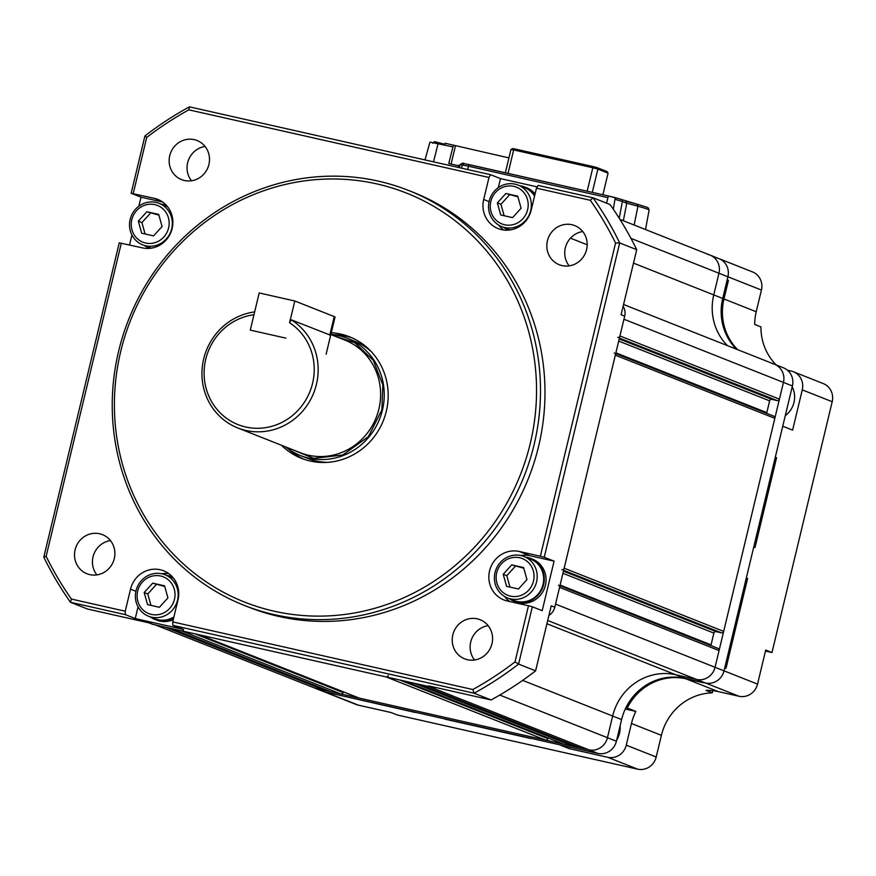 <?xml version="1.0" encoding="UTF-8"?>
<svg xmlns="http://www.w3.org/2000/svg" width="876" height="876" viewBox="0 0 876 876"><rect width="100%" height="100%" fill="white"/><g stroke="black" fill="none" stroke-linecap="round" stroke-linejoin="round"><path stroke-width="1.31" d="M156.114 202.433A22.316 21.265 111.6 0 1 159.136 203.363A22.316 21.265 111.6 0 1 171.685 228.789A22.316 21.265 111.6 0 1 145.712 245.784A22.316 21.265 111.6 0 1 142.7 244.853A22.316 21.265 111.6 0 1 130.141 219.427A22.316 21.265 111.6 0 1 156.114 202.433M167.732 206.922A22.316 21.265 -68.4 0 0 165.586 205.926L159.136 203.363M154.811 204.634A19.765 18.834 111.6 0 1 168.597 227.968A19.765 18.834 111.6 0 1 145.591 243.024A19.765 18.834 111.6 0 1 131.805 219.679A19.765 18.834 111.6 0 1 154.811 204.634M142.7 244.853L149.15 247.415A22.316 21.265 -68.4 0 0 151.395 248.16M153.563 235.896L141.693 233.213L138.331 221.157L146.839 211.762L158.709 214.434L162.071 226.501L153.563 235.896M145.088 233.98L141.912 222.57L138.331 221.157M146.839 211.762L158.885 215.091M141.912 222.57L150.42 213.186M330.657 335.267L291.259 319.828L289.584 322.74A57.378 54.695 111.6 0 1 312.579 383.316A57.378 54.695 111.6 0 1 245.784 427.017A57.378 54.695 111.6 0 1 205.75 359.248A57.378 54.695 111.6 0 1 253.974 314.725L250.273 330.11L285.883 338.136L250.273 330.11L259.197 292.956L294.807 300.983L334.238 316.597A19.13 0.854 13.5 0 1 335.026 317.046L326.113 354.211M289.584 322.74L294.807 300.983M519.851 185.767A22.951 21.878 111.6 0 1 524.844 187.059L526.64 187.771A22.951 21.878 111.6 0 1 535.083 193.914M524.844 187.059A22.951 21.878 111.6 0 1 534.765 195.206M508.879 230.081A22.951 21.878 111.6 0 1 507.938 229.731A22.951 21.878 111.6 0 1 503.415 227.256M160.823 204.031A22.951 21.878 111.6 0 1 165.816 205.334A22.951 21.878 111.6 0 1 166.747 205.718M149.862 248.357A22.951 21.878 111.6 0 1 148.92 248.007A22.951 21.878 111.6 0 1 144.387 245.532M716.798 257.96A15.943 15.188 111.6 0 1 718.944 258.628A15.943 15.188 111.6 0 1 727.912 276.783L722.711 298.464A54.192 51.651 -68.4 0 0 736.442 349.195A54.192 51.651 111.6 0 1 722.711 298.464L727.912 276.783L761.43 290.055L756.229 311.736A54.192 51.651 -68.4 0 0 754.674 324.438L760.948 326.923A54.192 51.651 -68.4 0 0 776.235 364.953M772.336 363.595A15.943 15.188 111.6 0 1 774.483 364.263L783.44 367.81A15.943 15.188 111.6 0 1 792.408 385.966L724.025 670.841A15.943 15.188 111.6 0 1 705.465 682.984L684.693 678.298A54.192 51.651 -68.4 0 0 621.61 719.579L616.408 741.249A15.943 15.188 111.6 0 1 597.859 753.393L324.854 691.887A15.943 15.188 111.6 0 1 322.707 691.219L356.214 704.501A15.943 15.188 111.6 0 0 358.372 705.158L324.854 691.887L559.282 744.699L569.137 748.608L607.714 757.291L637.64 769.15L397.288 715.002L391.014 712.517L358.372 705.158M155.282 624.906L322.707 691.219A15.943 15.188 111.6 0 0 324.854 691.887L315.897 688.339A15.943 15.188 111.6 0 1 313.739 687.671A15.943 15.188 -68.4 0 0 315.897 688.339L588.891 749.845L429.382 686.664L588.891 749.845A15.943 15.188 -68.4 0 0 607.451 737.702A15.943 15.188 111.6 0 1 588.891 749.845L597.859 753.393M616.408 741.249L607.451 737.702L612.653 716.031A54.192 51.651 111.6 0 1 675.735 674.75L696.508 679.437L675.735 674.75A54.192 51.651 -68.4 0 0 612.653 716.031L607.451 737.702L499.78 695.062M558.494 585.212A1.916 1.818 111.6 0 1 559.567 587.391L719.076 650.572L715.057 667.293A15.943 15.188 111.6 0 1 696.508 679.437A15.943 15.188 -68.4 0 0 715.057 667.293L783.451 382.418L779.432 399.138L619.934 335.968A1.916 1.818 111.6 0 1 617.7 337.424M774.483 364.263A15.943 15.188 111.6 0 1 783.451 382.418A15.943 15.188 -68.4 0 0 774.483 364.263L623.559 304.487M727.485 345.648A54.192 51.651 111.6 0 1 713.754 294.905L718.955 273.235L713.754 294.905A54.192 51.651 -68.4 0 0 727.485 345.648M707.841 254.412A15.943 15.188 111.6 0 1 709.987 255.069A15.943 15.188 111.6 0 1 718.955 273.235A15.943 15.188 -68.4 0 0 709.987 255.069L718.944 258.628A15.943 15.188 111.6 0 1 727.912 276.783L630.961 238.381M183.544 629.318A1.916 1.818 111.6 0 1 181.31 630.775L171.225 628.497L330.734 691.679L340.819 693.956A1.916 1.818 -68.4 0 0 343.042 692.5L195.009 633.863M388.287 675.451A1.916 1.818 111.6 0 1 386.064 676.907L199.706 634.925A1.916 1.818 111.6 0 1 199.454 634.837M575.017 745.87L574.054 746.505L414.545 683.324L404.46 681.046A1.916 1.818 111.6 0 1 404.197 680.97M559.567 587.391L555.548 604.112L724.025 670.841L753.754 546.985L755.013 547.478L753.754 546.985L782.75 426.218L792.605 430.127L802.274 389.875L832.2 401.723L771.986 652.543L765.712 650.058L757.532 684.112A15.943 15.188 111.6 0 1 738.983 696.256L718.21 691.58A54.192 51.651 -68.4 0 0 705.99 690.376L712.254 692.861A54.192 51.651 -68.4 0 0 661.402 735.336L656.201 757.006L626.263 745.158A15.943 15.188 111.6 0 1 607.714 757.291M614.24 352.984A1.916 1.818 111.6 0 1 615.324 355.163L564.177 568.195A1.916 1.818 111.6 0 1 561.943 569.652M792.408 385.966L623.942 319.236L619.934 335.968M156.388 625.157A15.943 15.188 111.6 0 1 154.231 624.489M165.29 627.161L324.799 690.343L325.762 689.708M343.217 691.777L343.042 692.5M358.722 697.898A1.916 1.818 -68.4 0 0 359.215 698.095L199.706 634.925M386.064 676.907L545.573 740.078L359.215 698.095M545.573 740.078A1.916 1.818 -68.4 0 0 547.796 738.621L399.752 679.984M547.971 737.91L547.796 738.621M563.465 744.031A1.916 1.818 -68.4 0 0 563.969 744.228L404.46 681.046M574.054 746.505L563.969 744.228M420.48 684.66L579.989 747.841L580.952 747.206M719.076 650.572A1.916 1.818 -68.4 0 0 717.74 648.317M563.662 570.331L721.452 632.833L716.119 631.629A1.916 1.818 -68.4 0 0 713.885 633.085L711.06 644.856A1.916 1.818 -68.4 0 0 711.038 645.634M721.452 632.833A1.916 1.818 -68.4 0 0 723.685 631.377L564.177 568.195M615.324 355.163L774.833 418.334L723.685 631.377M774.833 418.334A1.916 1.818 -68.4 0 0 773.497 416.078M619.42 338.103L777.209 400.595L771.865 399.39A1.916 1.818 -68.4 0 0 769.643 400.847L766.818 412.618A1.916 1.818 -68.4 0 0 766.785 413.406M777.209 400.595A1.916 1.818 -68.4 0 0 779.432 399.138M319.828 688.372L318.864 689.007M136.01 590.818A22.316 21.265 111.6 0 1 164.995 574.755A22.316 21.265 111.6 0 1 177.554 600.18A22.316 21.265 111.6 0 1 148.559 616.244A22.316 21.265 111.6 0 1 136.01 590.818M173.59 578.313A22.316 21.265 -68.4 0 0 171.444 577.306L164.995 574.755M137.663 591.07A19.765 18.834 111.6 0 1 160.669 576.014A19.765 18.834 111.6 0 1 174.455 599.359A19.765 18.834 111.6 0 1 151.449 614.415A19.765 18.834 111.6 0 1 137.663 591.07M148.559 616.244L155.008 618.795A22.316 21.265 -68.4 0 0 173.919 616.901M159.421 607.276L147.551 604.604L144.19 592.537L152.698 583.153L164.568 585.825L167.929 597.892L159.421 607.276M150.957 605.371L147.781 593.961L144.19 592.537M152.698 583.153L164.754 586.482M147.781 593.961L156.289 584.577M525.71 557.158A22.951 21.878 111.6 0 1 530.703 558.45L532.499 559.151A22.951 21.878 111.6 0 1 545.409 585.31A22.951 21.878 111.6 0 1 515.592 601.834L513.807 601.122A22.951 21.878 111.6 0 1 509.274 598.647M530.703 558.45A22.951 21.878 111.6 0 1 543.624 584.599A22.951 21.878 111.6 0 1 513.807 601.122M521.012 555.548A22.316 21.265 111.6 0 1 524.023 556.479A22.316 21.265 111.6 0 1 536.572 581.905A22.316 21.265 111.6 0 1 510.599 598.899A22.316 21.265 111.6 0 1 507.587 597.98A22.316 21.265 111.6 0 1 495.028 572.554A22.316 21.265 111.6 0 1 521.012 555.548M507.587 597.98L514.037 600.531A22.316 21.265 -68.4 0 0 543.032 584.467A22.316 21.265 -68.4 0 0 530.473 559.041L524.023 556.479M519.698 557.749A19.765 18.834 111.6 0 1 533.484 581.095A19.765 18.834 111.6 0 1 510.478 596.14A19.765 18.834 111.6 0 1 496.692 572.794A19.765 18.834 111.6 0 1 519.698 557.749M518.45 589.011L506.58 586.329L503.218 574.273L511.726 564.878L523.596 567.56L526.958 579.616L518.45 589.011M509.985 587.106L506.799 575.685L503.218 574.273M511.726 564.878L523.782 568.206M506.799 575.685L515.307 566.301M415.136 712.44L327.821 692.555L415.136 712.44M530.856 738.512L444.8 719.119L530.856 738.512M625.278 709.034L635.856 711.411L627.26 708.005A54.192 51.651 -68.4 0 1 685.952 678.801L703.757 682.809L685.952 678.801A54.192 51.651 -68.4 0 0 627.26 708.005L626.001 707.512A54.192 51.651 111.6 0 1 684.693 678.298L705.465 682.984L738.983 696.256M747.578 578.445L726.018 668.246L724.759 667.742L726.018 668.246L747.578 578.445L746.319 577.952L747.578 578.445M776.574 457.688L755.013 547.478L776.574 457.688L775.315 457.184L776.574 457.688M633.49 263.118L723.97 298.957L728.427 280.375L727.179 279.882L728.427 280.375L723.97 298.957A54.192 51.651 -68.4 0 0 737.702 349.688A54.192 51.651 -68.4 0 1 723.97 298.957L756.229 311.736M569.52 747.009L569.137 748.608M626.263 745.158L631.465 723.477A54.192 51.651 111.6 0 1 635.856 711.411M637.64 769.15A15.943 15.188 -68.4 0 0 656.201 757.006M712.79 690.671L712.254 692.861M757.532 684.112L724.025 670.841A15.943 15.188 111.6 0 1 705.465 682.984L547.697 620.493M765.471 651.076L771.986 652.543M787.469 370.22L791.148 371.052A15.943 15.188 111.6 0 1 793.306 371.709A15.943 15.188 111.6 0 1 802.274 389.875M832.2 401.723A15.943 15.188 -68.4 0 0 823.232 383.568L793.306 371.709M718.944 258.628L752.462 271.899A15.943 15.188 111.6 0 1 761.43 290.055M464.291 163.626L462.375 164.984L460.141 164.754C461.882 163.111 463.229 162.728 464.17 163.604L608.853 196.093A1.916 0.569 102.7 0 0 607.944 197.658L606.542 203.133M464.17 163.604L469.416 164.677A1.916 0.569 102.7 0 0 469.416 164.677L608.875 196.104A1.916 0.569 102.7 0 1 608.908 196.114L621.018 199.312A1.916 1.818 111.6 0 1 622.376 201.469L626.767 203.21L623.34 220.752M637.126 204.228L637.947 206.221A35.566 1.588 13.5 0 0 626.767 203.21L625.672 201.151L637.191 204.239C652.094 208.663 646.608 207.502 648.382 208.127L649.105 210.065L645.502 229.534M637.191 204.239L615.248 197.637L613.299 209.211M459.977 165.29L459.101 167.612M510.949 149.511L513.664 149.927L514.814 148.942L512.58 148.602L510.949 149.511L505.353 172.78M514.814 148.942L592.975 166.549L592.811 167.754L513.664 149.927L508.036 173.382M592.975 166.549L597.147 167.655L597.892 169.101L592.811 167.754L587.172 191.209M597.147 167.655L607.035 171.576L608.075 173.141L597.892 169.101L592.307 192.37M608.075 173.141L602.885 194.757M649.105 210.065A33.66 1.5 13.5 0 0 647.714 209.276A33.66 1.5 13.5 0 0 637.947 206.221L634.125 225.023M469.416 164.677A1.916 0.569 102.7 0 0 468.485 166.232L462.375 164.984L461.466 168.137M785.29 415.629A22.316 21.265 -68.4 0 0 793.985 402.423A22.316 21.265 -68.4 0 0 792.2 386.842M432.536 143.226L434.529 141.671L444.439 144.135M444.209 144.923L445.118 143.27L508.934 157.899M458.586 165.761L448.764 163.549L452.947 146.894L429.941 142.109L424.991 159.925M445.118 143.27L444.855 145.175M451.085 164.075L455.454 145.854M452.947 146.894L453.943 145.263M89.79 574.623A21.035 20.049 111.6 0 1 86.954 573.747A21.035 20.049 111.6 0 1 75.533 548.277A21.035 20.049 111.6 0 1 99.601 533.747A21.035 20.049 111.6 0 1 102.448 534.623A21.035 20.049 111.6 0 1 113.869 560.103A21.035 20.049 111.6 0 1 89.79 574.623M110.453 540.58A21.035 20.049 -68.4 0 0 93.973 553.906A21.035 20.049 -68.4 0 0 96.864 574.886M477.289 618.839A21.035 20.049 -68.4 0 0 453.22 633.37A21.035 20.049 -68.4 0 0 464.641 658.84A21.035 20.049 -68.4 0 0 467.477 659.716A21.035 20.049 -68.4 0 0 491.556 645.196A21.035 20.049 -68.4 0 0 480.136 619.715A21.035 20.049 -68.4 0 0 477.289 618.839M488.14 625.672A21.035 20.049 -68.4 0 0 471.66 638.998A21.035 20.049 -68.4 0 0 474.551 659.978M571.908 224.727A21.035 20.049 -68.4 0 0 547.839 239.247A21.035 20.049 -68.4 0 0 559.26 264.727A21.035 20.049 -68.4 0 0 562.096 265.603A21.035 20.049 -68.4 0 0 586.164 251.084A21.035 20.049 -68.4 0 0 574.755 225.603A21.035 20.049 -68.4 0 0 571.908 224.727M582.759 231.56A21.035 20.049 -68.4 0 0 566.279 244.875A21.035 20.049 -68.4 0 0 569.17 265.866M194.22 139.634A21.035 20.049 -68.4 0 0 170.152 154.154A21.035 20.049 -68.4 0 0 181.573 179.635A21.035 20.049 -68.4 0 0 184.409 180.511A21.035 20.049 -68.4 0 0 208.488 165.991A21.035 20.049 -68.4 0 0 197.067 140.51A21.035 20.049 -68.4 0 0 194.22 139.634M205.072 146.467A21.035 20.049 -68.4 0 0 188.592 159.782A21.035 20.049 -68.4 0 0 191.483 180.774M489.06 201.622L483.694 199.498A25.503 24.309 -68.4 0 0 498.039 228.559A25.503 24.309 -68.4 0 0 501.488 229.621A25.503 24.309 -68.4 0 0 531.174 210.196L536.462 188.154L538.105 185.405L593.019 197.779A334.698 319.039 111.6 0 1 619.693 242.937L544.237 557.245L554.092 561.155L542.2 610.692L532.334 606.794L518.581 664.096L535.608 670.841L551.223 605.798L554.804 607.21A12.746 12.154 111.6 0 1 548.923 615.379M378.41 181.146A223.139 212.693 111.6 0 1 408.534 190.453A223.139 212.693 111.6 0 1 529.662 460.634A223.139 212.693 111.6 0 1 274.33 614.656A223.139 212.693 111.6 0 1 244.196 605.36A223.139 212.693 111.6 0 1 123.078 335.169A223.139 212.693 111.6 0 1 378.41 181.146M244.196 605.36L248.685 607.134A223.139 212.693 -68.4 0 0 278.809 616.43A223.139 212.693 -68.4 0 0 534.141 462.408A223.139 212.693 -68.4 0 0 413.023 192.227L408.534 190.453M376.768 183.894A219.942 209.649 111.6 0 1 530.221 443.672A219.942 209.649 111.6 0 1 274.177 611.207A219.942 209.649 111.6 0 1 120.724 351.418A219.942 209.649 111.6 0 1 376.768 183.894M352.196 337.928A65.35 62.284 -68.4 0 0 346.086 336.198A65.35 62.284 -68.4 0 0 334.26 334.752M288.872 449.322A65.35 62.284 -68.4 0 0 304.125 459.298M331.27 332.727A65.35 62.284 111.6 0 1 340.709 334.074A65.35 62.284 111.6 0 1 349.535 336.789A65.35 62.284 111.6 0 1 385.013 415.914A65.35 62.284 111.6 0 1 310.235 461.028A65.35 62.284 111.6 0 1 301.41 458.301A65.35 62.284 111.6 0 1 281.426 445.249M623.121 306.293A12.746 12.154 111.6 0 1 624.687 316.148L554.804 607.21M436.084 687.561A12.746 12.154 111.6 0 1 432.35 687.332L153.42 624.489A12.746 12.154 111.6 0 1 151.701 623.964L148.953 622.869M432.35 687.332L428.769 685.919L491.108 699.957L474.08 693.212L172.868 625.355L182.723 629.253L135.243 618.555L125.388 614.656L70.474 602.283L87.501 609.028L149.84 623.066L153.42 624.489M624.687 316.148L621.106 314.725L636.721 249.682L619.693 242.937L615.554 243.046L540.372 556.227L544.237 557.245M537.218 186.895L500.481 178.616L490.626 174.707L189.413 106.85A334.698 319.039 111.6 0 0 144.912 135.966L131.159 193.278L141.014 197.177L138.846 206.221M636.721 249.682A334.698 319.039 -68.4 0 0 610.046 204.524L593.019 197.779L590.293 200.275L536.462 188.154M131.159 193.278L154.351 198.348A25.503 24.309 -68.4 0 1 157.8 199.41A25.503 24.309 -68.4 0 1 171.641 230.289A25.503 24.309 -68.4 0 1 142.459 247.886L119.256 242.816L43.8 557.125A334.698 319.039 111.6 0 0 70.474 602.283L71.416 599.075A331.511 315.995 111.6 0 1 46.143 556.304L43.8 557.125M131.926 235.009L129.538 244.973M125.388 614.656L125.235 611.207L71.416 599.075M138.047 606.882L135.243 618.555M125.235 611.207L130.535 589.154L135.9 591.289M168.761 573.605A25.503 24.309 -68.4 0 0 161.753 573.769M130.535 589.154A25.503 24.309 -68.4 0 1 163.659 570.802A25.503 24.309 -68.4 0 1 178.003 599.852L172.714 621.905L172.868 625.355M532.334 606.794L528.48 605.765L514.989 661.928L518.581 664.096A334.698 319.039 111.6 0 1 474.08 693.212L472.832 689.522L172.714 621.905M491.108 699.957A334.698 319.039 -68.4 0 0 535.608 670.841M528.48 605.765L507.346 601.002A25.503 24.309 -68.4 0 1 503.908 599.94A25.503 24.309 -68.4 0 1 490.067 569.061A25.503 24.309 -68.4 0 1 519.238 551.464L540.372 556.227M554.092 561.155L529.991 555.723A25.503 24.309 -68.4 0 0 520.782 555.504M504.554 596.468A25.503 24.309 -68.4 0 0 509.777 601.549M490.626 174.707L488.983 177.456L188.866 109.839L189.413 106.85M483.694 199.498L488.983 177.456M500.481 178.616L498.324 187.617M498.696 225.077A25.503 24.309 -68.4 0 0 503.689 230.005M121.326 243.134L46.143 556.304M162.684 202.06L141.014 197.177M144.912 135.966L146.708 137.422L133.229 193.585M514.989 661.928A331.511 315.995 111.6 0 1 472.832 689.522M590.293 200.275A331.511 315.995 111.6 0 1 615.554 243.046M146.708 137.422A331.511 315.995 111.6 0 1 188.866 109.839M166.681 575.423A22.951 21.878 111.6 0 1 171.685 576.715A22.951 21.878 111.6 0 1 172.605 577.109M173.262 619.628A22.951 21.878 111.6 0 1 156.574 620.098L154.778 619.398A22.951 21.878 111.6 0 1 150.256 616.912M173.711 617.744A22.951 21.878 111.6 0 1 154.778 619.398M489.169 201.162A22.316 21.265 111.6 0 1 518.154 185.099A22.316 21.265 111.6 0 1 530.714 210.525A22.316 21.265 111.6 0 1 501.729 226.588A22.316 21.265 111.6 0 1 489.169 201.162M534.568 196.06A22.316 21.265 -68.4 0 0 524.615 187.65L518.154 185.099M490.823 201.414A19.765 18.834 111.6 0 1 513.829 186.358A19.765 18.834 111.6 0 1 527.626 209.703A19.765 18.834 111.6 0 1 504.62 224.76A19.765 18.834 111.6 0 1 490.823 201.414M501.729 226.588L508.179 229.14A22.316 21.265 -68.4 0 0 510.423 229.884M512.58 217.62L500.711 214.948L497.36 202.882L505.868 193.497L517.738 196.169L521.089 208.236L512.58 217.62M504.116 215.715L500.941 204.305L497.36 202.882M505.868 193.497L517.913 196.826M500.941 204.305L509.449 194.91M616.704 740.034A22.316 21.265 -68.4 0 0 619.551 733.19A22.316 21.265 -68.4 0 0 620.109 725.832M291.259 319.828A60.564 57.728 111.6 0 1 316.433 384.334A60.564 57.728 111.6 0 1 237.757 427.948L300.183 452.673A60.564 57.728 -68.4 0 0 378.87 409.07A60.564 57.728 -68.4 0 0 344.794 340.052L330.832 334.522M332.387 335.147L354.67 342.658L373.296 360.299L382.878 384.991L381.837 409.946L368.424 436.62L342.757 455.016L313.707 458.367L287.788 447.756M237.757 427.948A60.564 57.728 111.6 0 1 203.681 358.93A60.564 57.728 111.6 0 1 254.642 311.922M371.063 351.429A63.116 60.159 -68.4 0 0 354.09 340.994L346.929 338.158A63.116 60.159 111.6 0 1 382.44 410.077A63.116 60.159 111.6 0 1 300.435 455.52A63.116 60.159 111.6 0 1 285.642 446.913M330.876 334.347A63.116 60.159 111.6 0 1 346.929 338.158M300.435 455.52L307.607 458.356A63.116 60.159 -68.4 0 0 327.131 462.375M334.238 316.597L329.792 335.092M522.654 680.378L621.61 719.579M546.92 623.734L718.21 691.58M181.31 630.775L340.819 693.956M560.125 585.069L711.06 644.856M562.95 573.298L713.885 633.085M563.465 571.163L716.119 631.629M615.883 352.831L766.818 412.618M618.708 341.071L769.643 400.847M619.212 338.935L771.865 399.39M570.473 238.162L587.194 244.776M661.402 735.336L631.465 723.477M615.456 199.465L622.376 201.469L619.222 218.244M467.631 169.528L468.485 166.232L607.944 197.658M433.51 161.841L438.11 143.554M436.368 143.171L436.598 142.208M434.54 142.788L434.835 141.748M529.991 555.723L519.238 551.464M154.351 198.348L161.031 200.998M508.836 230.092L507.938 229.731M166.703 205.685L165.816 205.334M149.807 248.357L148.92 248.007M199.575 634.892L358.963 698.019M404.329 681.024L563.706 744.151M559.95 585.792L718.002 648.393M615.708 353.565L773.749 416.155M619.967 219.416L709.987 255.069M608.875 196.104L615.27 197.648M460.152 164.699L458.991 165.246L458.071 167.371M460.141 164.754L459.276 167.644M172.572 577.065L171.685 576.715"/></g></svg>
